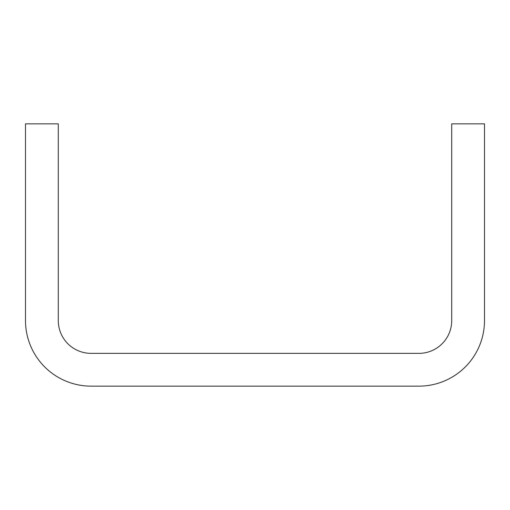 <?xml version="1.0" encoding="UTF-8"?>
<svg xmlns="http://www.w3.org/2000/svg" width="510" height="510" viewBox="0 0 510 510"><rect width="100%" height="100%" fill="white"/><g stroke="black" fill="none" stroke-linecap="round" stroke-linejoin="round"><path stroke-width="0.76" d="M484.5 320.573L484.5 123.86L451.713 123.86L451.713 320.573A32.787 32.787 0 0 1 418.927 353.36L91.073 353.36A32.787 32.787 0 0 1 58.287 320.573L58.287 123.86L25.5 123.86L25.5 320.573A65.573 65.573 0 0 0 91.073 386.14L418.927 386.14A65.573 65.573 0 0 0 484.5 320.573"/></g></svg>
